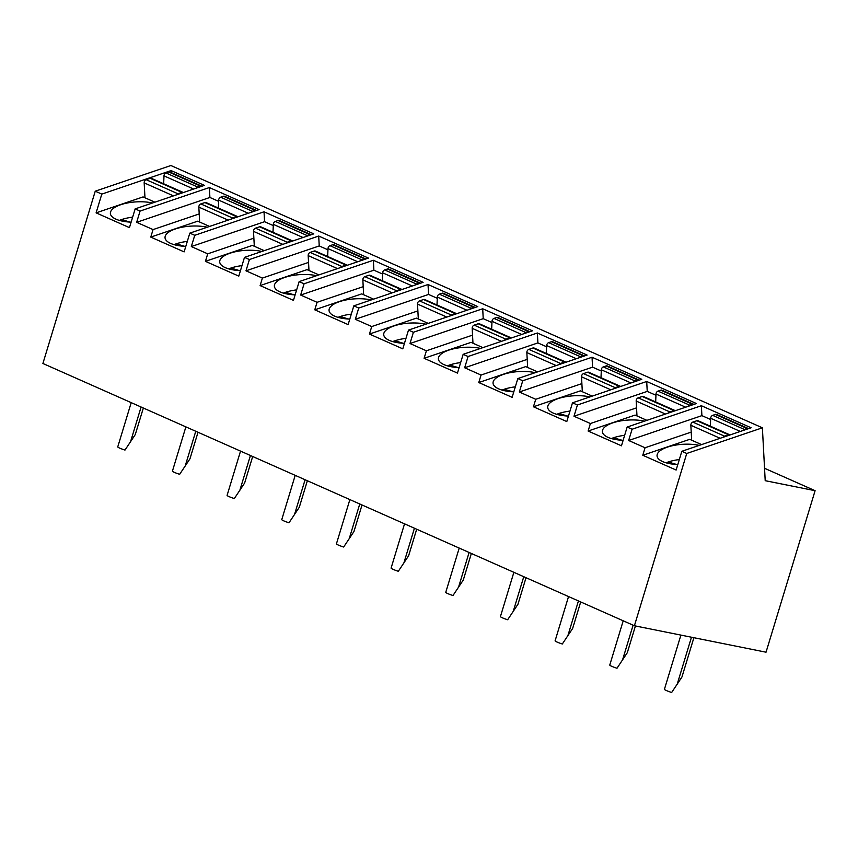 <?xml version="1.0" encoding="UTF-8"?>
<svg xmlns="http://www.w3.org/2000/svg" width="858" height="858" viewBox="0 0 858 858"><rect width="100%" height="100%" fill="white"/><g stroke="black" fill="none" stroke-linecap="round" stroke-linejoin="round"><path stroke-width="1.29" d="M762.387 427.81L170.892 165.519L95.249 191.184L42.9 363.481L634.405 625.761L766.033 652.198L815.1 490.701L765.207 480.684L762.387 427.81L686.743 453.474L634.405 625.761M764.553 468.286L815.1 490.701M95.249 191.184L101.802 194.101L96.107 212.859L129.451 227.638L135.156 208.88L140.069 211.068L136.658 222.319L153.056 229.59L150.772 237.098L184.127 251.887L189.822 233.129L194.745 235.306L191.323 246.557L207.722 253.829L205.437 261.336L238.792 276.126L244.487 257.368L249.41 259.545L245.989 270.806L262.387 278.078L260.113 285.575L293.457 300.364L299.152 281.606L304.075 283.784L300.654 295.045L317.052 302.316L314.779 309.813L348.123 324.603L353.818 305.845L358.741 308.033L355.319 319.283L371.729 326.555L369.444 334.062L402.788 348.841L408.494 330.083L413.406 332.271L409.995 343.522L426.394 350.793L424.109 358.301L457.453 373.091L463.159 354.333L468.082 356.51L464.661 367.76L481.059 375.043L478.775 382.539L512.129 397.329L517.824 378.571L522.747 380.748L519.326 392.009L535.724 399.281L533.451 406.778L566.795 421.568L572.49 402.81L577.413 404.997L573.991 416.248L590.39 423.52L588.116 431.027L621.46 445.806L627.155 427.048L632.078 429.236L628.657 440.486L645.055 447.758L642.781 455.266L676.125 470.045L681.831 451.297L686.743 453.474M710.617 419.498L701.898 415.637L628.657 440.486M710.36 425.6L709.609 425.858M691.216 432.1L645.055 447.758M632.078 429.236L701.372 405.727L701.898 415.637M701.372 405.727L751.115 427.777L681.831 451.297M627.155 427.048L696.449 403.539L646.707 381.478L647.232 391.398L573.991 416.248M577.413 404.997L646.707 381.478M572.49 402.81L641.784 379.3L592.041 357.239L592.567 367.149L519.326 392.009M522.747 380.748L592.041 357.239M517.824 378.571L587.119 355.062L537.365 333.001L537.902 342.91L464.661 367.76M468.082 356.51L537.365 333.001M463.159 354.333L532.453 330.813L482.7 308.762L483.226 318.672L409.995 343.522M413.406 332.271L482.7 308.762M408.494 330.083L477.777 306.574L428.035 284.513L428.56 294.433L355.319 319.283M358.741 308.033L428.035 284.513M353.818 305.845L423.112 282.336L373.369 260.274L373.895 270.195L300.654 295.045M304.075 283.784L373.369 260.274M299.152 281.606L368.447 258.097L318.704 236.036L319.23 245.946L245.989 270.806M249.41 259.545L318.704 236.036M244.487 257.368L313.781 233.859L264.028 211.797L264.564 221.707L191.323 246.557M194.745 235.306L264.028 211.797M189.822 233.129L259.116 209.609L209.363 187.559L209.899 197.469L136.658 222.319M140.069 211.068L209.363 187.559M135.156 208.88L204.44 185.371L171.096 170.581L101.802 194.101M701.576 444.594L689.725 439.339L642.781 455.266M699.227 445.388A26.812 10.135 -3.1 0 0 667.417 447.115A26.812 10.135 -3.1 0 0 657.046 455.823A26.812 10.135 -3.1 0 0 677.799 464.553M676.705 464.5L668.21 461.99A26.812 10.135 176.9 0 1 679.322 459.556M666.055 462.794A26.812 10.135 176.9 0 1 668.21 461.99L666.473 462.912M691.645 440.186L690.851 425.289A2.681 1.995 -66.1 0 1 692.835 422.093L696.878 420.731A2.681 1.995 -66.1 0 1 698.09 420.752L729.804 434.813A2.681 1.995 113.9 0 0 728.581 434.791L724.538 436.154A2.681 1.995 113.9 0 0 723.165 437.269M710.338 426.179L710.671 418.286A2.681 1.995 -66.1 0 1 712.655 415.369L715.411 414.435A2.681 1.995 -66.1 0 1 716.634 414.468L748.348 428.517A2.681 1.995 113.9 0 0 747.125 428.496L744.369 429.429A2.681 1.995 113.9 0 0 742.985 430.544M588.116 431.027L635.059 415.09L646.911 420.345M644.562 421.149A26.812 10.135 -3.1 0 0 612.751 422.876A26.812 10.135 -3.1 0 0 602.38 431.574A26.812 10.135 -3.1 0 0 623.133 440.315M622.039 440.261L613.545 437.752A26.812 10.135 176.9 0 1 624.645 435.317M611.379 438.556A26.812 10.135 176.9 0 1 613.545 437.752L611.808 438.674M655.694 401.362L654.933 401.619M636.55 407.861L590.39 423.52M655.952 395.259L647.232 391.398M636.979 415.948L636.186 401.051A2.681 1.995 -66.1 0 1 638.17 397.855L642.202 396.482A2.681 1.995 -66.1 0 1 643.425 396.514L675.128 410.574A2.681 1.995 113.9 0 0 673.916 410.542L669.873 411.915A2.681 1.995 113.9 0 0 668.5 413.02M655.673 401.941L656.005 394.036A2.681 1.995 -66.1 0 1 657.989 391.13L660.746 390.197A2.681 1.995 -66.1 0 1 661.968 390.218L693.672 404.279A2.681 1.995 113.9 0 0 692.46 404.257L689.693 405.191A2.681 1.995 113.9 0 0 688.32 406.295M533.451 406.778L580.383 390.851L592.245 396.106M589.896 396.9A26.812 10.135 -3.1 0 0 558.075 398.638A26.812 10.135 -3.1 0 0 547.704 407.336A26.812 10.135 -3.1 0 0 568.468 416.076M567.374 416.012L558.88 413.513A26.812 10.135 176.9 0 1 569.98 411.079M556.713 414.317A26.812 10.135 176.9 0 1 558.88 413.513L557.142 414.435M601.029 377.123L600.268 377.381M581.885 383.623L535.724 399.281M601.286 371.021L592.567 367.149M582.314 391.709L581.52 376.812A2.681 1.995 -66.1 0 1 583.504 373.616L587.537 372.243A2.681 1.995 -66.1 0 1 588.76 372.275L620.463 386.336A2.681 1.995 113.9 0 0 619.251 386.304L615.207 387.677A2.681 1.995 113.9 0 0 613.835 388.781M600.997 377.702L601.34 369.798A2.681 1.995 -66.1 0 1 603.324 366.892L606.08 365.948A2.681 1.995 -66.1 0 1 607.303 365.98L639.006 380.04A2.681 1.995 113.9 0 0 637.784 380.008L635.027 380.952A2.681 1.995 113.9 0 0 633.654 382.057M478.775 382.539L525.718 366.613L537.569 371.868M535.231 372.662A26.812 10.135 -3.1 0 0 503.41 374.399A26.812 10.135 -3.1 0 0 493.039 383.097A26.812 10.135 -3.1 0 0 513.792 391.827M512.709 391.774L504.204 389.264A26.812 10.135 176.9 0 1 515.315 386.829M502.048 390.068A26.812 10.135 176.9 0 1 504.204 389.264L502.466 390.197M546.353 352.885L545.602 353.131M527.209 359.373L481.059 375.043M546.621 346.782L537.902 342.91M527.649 367.46L526.844 352.574A2.681 1.995 -66.1 0 1 528.839 349.378L532.872 348.005A2.681 1.995 -66.1 0 1 534.094 348.026L565.797 362.087A2.681 1.995 113.9 0 0 564.575 362.065L560.542 363.438A2.681 1.995 113.9 0 0 559.159 364.543M546.332 353.464L546.675 345.56A2.681 1.995 -66.1 0 1 548.659 342.653L551.415 341.709A2.681 1.995 -66.1 0 1 552.638 341.741L584.341 355.802A2.681 1.995 113.9 0 0 583.118 355.77L580.362 356.703A2.681 1.995 113.9 0 0 578.989 357.818M424.109 358.301L471.053 342.374L482.904 347.629M480.566 348.423A26.812 10.135 -3.1 0 0 448.745 350.15A26.812 10.135 -3.1 0 0 438.374 358.859A26.812 10.135 -3.1 0 0 459.127 367.589M458.033 367.535L449.538 365.025A26.812 10.135 176.9 0 1 460.649 362.591M447.383 365.83A26.812 10.135 176.9 0 1 449.538 365.025L447.801 365.948M491.688 328.635L490.937 328.893M472.544 335.135L426.394 350.793M491.945 322.544L483.226 318.672M472.973 343.221L472.179 328.335A2.681 1.995 -66.1 0 1 474.163 325.128L478.206 323.766A2.681 1.995 -66.1 0 1 479.418 323.788L511.132 337.848A2.681 1.995 113.9 0 0 509.909 337.827L505.877 339.189A2.681 1.995 113.9 0 0 504.493 340.304M491.666 329.215L491.999 321.321A2.681 1.995 -66.1 0 1 493.983 318.404L496.75 317.471A2.681 1.995 -66.1 0 1 497.962 317.503L529.676 331.563A2.681 1.995 113.9 0 0 528.453 331.531L525.697 332.464A2.681 1.995 113.9 0 0 524.313 333.58M369.444 334.062L416.387 318.136L428.239 323.391M425.89 324.185A26.812 10.135 -3.1 0 0 394.079 325.911A26.812 10.135 -3.1 0 0 383.708 334.62A26.812 10.135 -3.1 0 0 404.461 343.35M403.367 343.297L394.873 340.787A26.812 10.135 176.9 0 1 405.984 338.352M392.717 341.591A26.812 10.135 176.9 0 1 394.873 340.787L393.136 341.709M437.022 304.397L436.272 304.654M417.878 310.896L371.729 326.555M437.28 298.294L428.56 294.433M418.307 318.983L417.514 304.086A2.681 1.995 -66.1 0 1 419.498 300.89L423.541 299.517A2.681 1.995 -66.1 0 1 424.753 299.549L456.467 313.61A2.681 1.995 113.9 0 0 455.244 313.578L451.201 314.95A2.681 1.995 113.9 0 0 449.828 316.066M437.001 304.976L437.333 297.082A2.681 1.995 -66.1 0 1 439.317 294.165L442.084 293.232A2.681 1.995 -66.1 0 1 443.296 293.254L475.01 307.314A2.681 1.995 113.9 0 0 473.788 307.293L471.031 308.226A2.681 1.995 113.9 0 0 469.648 309.33M314.779 309.813L361.722 293.886L373.573 299.142M371.224 299.946A26.812 10.135 -3.1 0 0 339.414 301.673A26.812 10.135 -3.1 0 0 329.043 310.371A26.812 10.135 -3.1 0 0 349.796 319.112M348.702 319.058L340.208 316.548A26.812 10.135 176.9 0 1 351.308 314.114M338.041 317.353A26.812 10.135 176.9 0 1 340.208 316.548L338.47 317.471M382.357 280.158L381.596 280.416M363.213 286.658L317.052 302.316M382.614 274.056L373.895 270.195M363.642 294.744L362.848 279.847A2.681 1.995 -66.1 0 1 364.832 276.651L368.865 275.279A2.681 1.995 -66.1 0 1 370.088 275.311L401.791 289.371A2.681 1.995 113.9 0 0 400.579 289.339L396.535 290.712A2.681 1.995 113.9 0 0 395.163 291.817M382.336 280.738L382.668 272.833A2.681 1.995 -66.1 0 1 384.652 269.927L387.408 268.994A2.681 1.995 -66.1 0 1 388.631 269.015L420.334 283.076A2.681 1.995 113.9 0 0 419.122 283.054L416.355 283.987A2.681 1.995 113.9 0 0 414.982 285.092M260.113 285.575L307.046 269.648L318.908 274.903M316.559 275.697A26.812 10.135 -3.1 0 0 284.749 277.434A26.812 10.135 -3.1 0 0 274.367 286.132A26.812 10.135 -3.1 0 0 295.131 294.862M294.037 294.809L285.542 292.299A26.812 10.135 176.9 0 1 296.643 289.875M283.376 293.114A26.812 10.135 176.9 0 1 285.542 292.299L283.805 293.232M327.692 255.92L326.93 256.177M308.548 262.409L262.387 278.078M327.949 249.817L319.23 245.946M308.977 270.506L308.183 255.609A2.681 1.995 -66.1 0 1 310.167 252.413L314.2 251.04A2.681 1.995 -66.1 0 1 315.422 251.072L347.125 265.133A2.681 1.995 113.9 0 0 345.913 265.101L341.87 266.473A2.681 1.995 113.9 0 0 340.497 267.578M327.659 256.499L328.003 248.595A2.681 1.995 -66.1 0 1 329.987 245.688L332.743 244.744A2.681 1.995 -66.1 0 1 333.966 244.777L365.669 258.837A2.681 1.995 113.9 0 0 364.446 258.805L361.69 259.749A2.681 1.995 113.9 0 0 360.317 260.853M205.437 261.336L252.381 245.409L264.243 250.665M261.894 251.458A26.812 10.135 -3.1 0 0 230.073 253.196A26.812 10.135 -3.1 0 0 219.702 261.894A26.812 10.135 -3.1 0 0 240.454 270.624M239.371 270.57L230.866 268.061A26.812 10.135 176.9 0 1 241.977 265.626M228.711 268.865A26.812 10.135 176.9 0 1 230.866 268.061L229.14 268.994M273.026 231.671L272.265 231.928M253.871 238.17L207.722 253.829M273.284 225.579L264.564 221.707M254.311 246.257L253.507 231.37A2.681 1.995 -66.1 0 1 255.502 228.174L259.534 226.802A2.681 1.995 -66.1 0 1 260.757 226.823L292.46 240.883A2.681 1.995 113.9 0 0 291.237 240.862L287.205 242.224A2.681 1.995 113.9 0 0 285.832 243.34M272.994 232.261L273.337 224.356A2.681 1.995 -66.1 0 1 275.321 221.439L278.078 220.506A2.681 1.995 -66.1 0 1 279.3 220.538L311.004 234.599A2.681 1.995 113.9 0 0 309.781 234.566L307.025 235.5A2.681 1.995 113.9 0 0 305.652 236.615M150.772 237.098L197.715 221.171L209.567 226.426M207.228 227.22A26.812 10.135 -3.1 0 0 175.407 228.947A26.812 10.135 -3.1 0 0 165.036 237.655A26.812 10.135 -3.1 0 0 185.789 246.385M184.695 246.332L176.201 243.822A26.812 10.135 176.9 0 1 187.312 241.388M174.045 244.627A26.812 10.135 176.9 0 1 176.201 243.822L174.464 244.744M218.35 207.432L217.6 207.69M199.206 213.932L153.056 229.59M218.618 201.33L209.899 197.469M199.635 222.018L198.841 207.121A2.681 1.995 -66.1 0 1 200.826 203.925L204.869 202.563A2.681 1.995 -66.1 0 1 206.092 202.585L237.795 216.645A2.681 1.995 113.9 0 0 236.572 216.624L232.539 217.986A2.681 1.995 113.9 0 0 231.156 219.101M218.329 208.011L218.661 200.118A2.681 1.995 -66.1 0 1 220.656 197.201L223.412 196.268A2.681 1.995 -66.1 0 1 224.624 196.3L256.338 210.349A2.681 1.995 113.9 0 0 255.116 210.328L252.359 211.261A2.681 1.995 113.9 0 0 250.986 212.376M96.107 212.859L143.05 196.922L154.901 202.188M152.552 202.981A26.812 10.135 -3.1 0 0 120.742 204.708A26.812 10.135 -3.1 0 0 110.371 213.406A26.812 10.135 -3.1 0 0 131.124 222.147M130.03 222.093L121.536 219.584A26.812 10.135 176.9 0 1 132.647 217.149M119.38 220.388A26.812 10.135 176.9 0 1 121.536 219.584L119.798 220.506M171.203 172.608L171.096 170.581M144.97 197.78L144.176 182.883A2.681 1.995 -66.1 0 1 146.16 179.687L150.204 178.314A2.681 1.995 -66.1 0 1 151.416 178.346L183.129 192.406A2.681 1.995 113.9 0 0 181.907 192.374L177.874 193.747A2.681 1.995 113.9 0 0 176.491 194.852M163.663 183.773L163.996 175.869A2.681 1.995 -66.1 0 1 165.98 172.962L168.747 172.029A2.681 1.995 -66.1 0 1 169.959 172.05L201.673 186.111A2.681 1.995 113.9 0 0 200.45 186.089L197.694 187.023A2.681 1.995 113.9 0 0 196.31 188.127M131.199 402.638L117.76 446.868A8.934 0.976 -163.1 0 0 124.989 450.075L135.285 434.556L143.35 408.022M185.875 426.876L172.437 471.106A8.934 0.976 -163.1 0 0 179.654 474.313L189.961 458.805L198.016 432.26M240.54 451.115L227.102 495.345A8.934 0.976 -163.1 0 0 234.32 498.552L244.627 483.043L252.692 456.499M295.206 475.353L281.767 519.594A8.934 0.976 -163.1 0 0 288.996 522.79L299.292 507.282L307.357 480.748M349.871 499.592L336.433 543.833A8.934 0.976 -163.1 0 0 343.661 547.029L353.957 531.52L362.022 504.987M404.536 523.841L391.098 568.071A8.934 0.976 -163.1 0 0 398.326 571.278L408.623 555.759L416.688 529.225M459.212 548.08L445.763 592.31A8.934 0.976 -163.1 0 0 452.992 595.516L463.299 580.008L471.353 553.464M513.878 572.318L500.439 616.548A8.934 0.976 -163.1 0 0 507.657 619.755L517.964 604.246L526.029 577.702M568.543 596.557L555.105 640.797A8.934 0.976 -163.1 0 0 562.322 643.993L572.629 628.485L580.694 601.951M623.208 620.806L609.77 665.036A8.934 0.976 -163.1 0 0 616.999 668.243L627.295 652.724L635.424 625.975M680.898 635.102L664.435 689.274A8.934 0.976 -163.1 0 0 671.664 692.481L681.96 676.973L693.886 637.709M692.835 422.093L724.538 436.154M690.851 425.289L720.152 438.288M696.878 420.731L728.581 434.791M710.671 418.286L740.336 431.435M712.655 415.369L744.369 429.429M715.411 414.435L747.125 428.496M638.17 397.855L669.873 411.915M636.186 401.051L665.486 414.049M642.202 396.482L673.916 410.542M656.005 394.036L685.671 407.196M657.989 391.13L689.693 405.191M660.746 390.197L692.46 404.257M583.504 373.616L615.207 387.677M581.52 376.812L610.821 389.811M587.537 372.243L619.251 386.304M601.34 369.798L631.005 382.958M603.324 366.892L635.027 380.952M606.08 365.948L637.784 380.008M528.839 349.378L560.542 363.438M526.844 352.574L556.156 365.562M532.872 348.005L564.575 362.065M546.675 345.56L576.34 358.719M548.659 342.653L580.362 356.703M551.415 341.709L583.118 355.77M474.163 325.128L505.877 339.189M472.179 328.335L501.48 341.323M478.206 323.766L509.909 337.827M491.999 321.321L521.675 334.47M493.983 318.404L525.697 332.464M496.75 317.471L528.453 331.531M419.498 300.89L451.201 314.95M417.514 304.086L446.814 317.085M423.541 299.517L455.244 313.578M437.333 297.082L466.999 310.231M439.317 294.165L471.031 308.226M442.084 293.232L473.788 307.293M364.832 276.651L396.535 290.712M362.848 279.847L392.149 292.846M368.865 275.279L400.579 289.339M382.668 272.833L412.333 285.993M384.652 269.927L416.355 283.987M387.408 268.994L419.122 283.054M310.167 252.413L341.87 266.473M308.183 255.609L337.484 268.597M314.2 251.04L345.913 265.101M328.003 248.595L357.668 261.754M329.987 245.688L361.69 259.749M332.743 244.744L364.446 258.805M255.502 228.174L287.205 242.224M253.507 231.37L282.818 244.358M259.534 226.802L291.237 240.862M273.337 224.356L303.003 237.516M275.321 221.439L307.025 235.5M278.078 220.506L309.781 234.566M200.826 203.925L232.539 217.986M198.841 207.121L228.153 220.12M204.869 202.563L236.572 216.624M218.661 200.118L248.337 213.267M220.656 197.201L252.359 211.261M223.412 196.268L255.116 210.328M146.16 179.687L177.874 193.747M144.176 182.883L173.477 195.881M150.204 178.314L181.907 192.374M163.996 175.869L193.661 189.028M165.98 172.962L197.694 187.023M168.747 172.029L200.45 186.089M141.087 407.014L130.513 441.838M195.763 431.263L185.178 466.087M250.429 455.501L239.843 490.326M305.094 479.74L294.509 514.564M359.759 503.978L349.185 538.803M414.425 528.228L403.85 563.052M469.101 552.466L458.515 587.29M523.766 576.705L513.181 611.529M578.431 600.943L567.846 635.767M633.097 625.182L622.522 660.006M691.473 637.226L677.187 684.255"/></g></svg>
